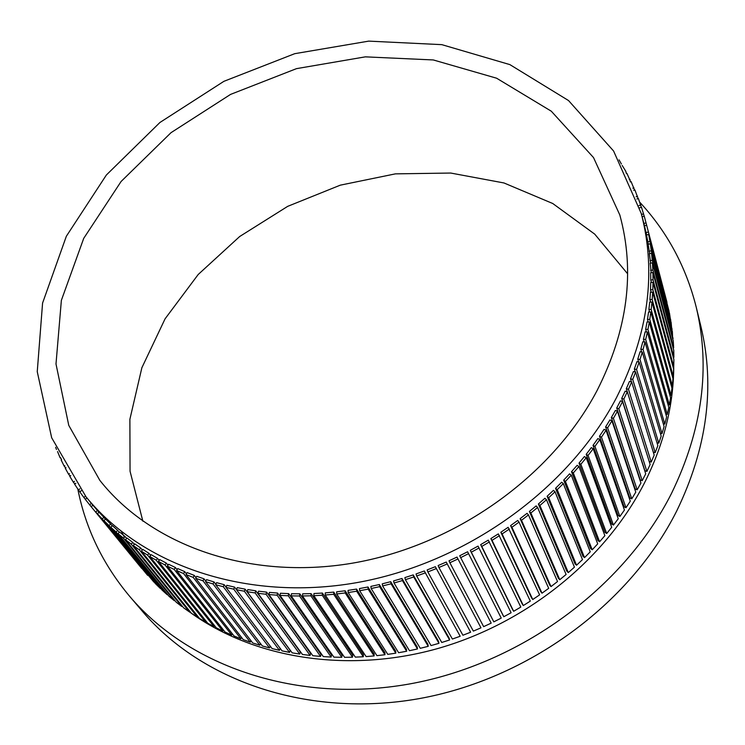 <?xml version="1.0" encoding="UTF-8"?>
<svg xmlns="http://www.w3.org/2000/svg" width="745" height="745" viewBox="0 0 745 745"><rect width="100%" height="100%" fill="white"/><g stroke="black" fill="none" stroke-linecap="round" stroke-linejoin="round"><path stroke-width="1.12" d="M627.635 273.815L594.734 234.144L552.762 203.515L503.965 182.963L450.725 173.045L395.399 173.864L340.307 185.16L287.7 206.346L239.676 236.519L198.207 274.495L165.083 318.813L141.867 367.751L129.881 419.314L130.058 471.278L142.872 521.202M596.968 390.743C627.681 330.147 635.299 271.562 619.821 214.988L593.514 157.567L551.291 111.201L496.617 78.216L433.311 59.954L365.311 56.853L296.491 68.642L230.568 94.401L171.033 132.666L121.109 181.473L83.719 238.353L61.369 300.337L55.996 363.97L68.764 425.358L99.83 480.357C151.421 545.722 249.37 580.467 351.929 563.257C454.394 545.936 551.496 476.958 596.968 390.743M616.45 397.718C648.392 334.263 656.662 272.856 641.259 213.498L613.601 151.021L568.528 100.547L509.869 64.61L441.832 44.653L368.719 41.124L294.741 53.677L223.9 81.326L159.942 122.469L106.367 175.01L66.333 236.277L42.577 303.085L37.25 371.671L51.675 437.781L86.038 496.841C141.932 565.632 246.688 601.792 356.017 582.767C465.243 563.63 568.351 489.651 616.45 397.718M189.453 611.887C252.872 658.152 346.276 673.657 435.816 649.081C525.253 624.236 604.726 560.426 644.248 483.375C663.814 444.56 673.648 405.364 673.75 365.786M673.648 358.783L673.592 357.209M121.528 531.641L124.396 537.247M181.966 606.188L182.963 606.979M640.234 479.92L616.72 407.999L620.473 400.838L622.559 401.583L645.719 473.82L642.209 480.655L640.234 479.92M92.892 505.231L91.384 503.396L89.623 504.793L141.736 568.435M86.038 496.841L91.384 503.396M98.983 512.337L97.474 510.483L95.751 511.945L147.631 575.345L95.751 511.945M91.179 506.675L92.902 505.222L97.474 510.483M105.418 519.228L103.89 517.356L102.205 518.865L153.852 582.031L97.39 513.761L102.205 518.865M97.39 513.761L99.076 512.253L103.89 517.356M112.169 525.877L110.632 523.996L108.994 525.56L160.38 588.503L155.519 583.735L103.937 520.625L108.994 525.56M103.937 520.625L105.576 519.069L110.632 523.996M119.247 532.293L117.691 530.384L116.099 532.005L167.215 594.734L162.131 590.142L110.809 527.255L116.099 532.005M110.809 527.255L112.402 525.644L117.691 530.384M126.631 538.458L125.067 536.53L123.521 538.188L174.33 600.721L169.031 596.307L117.999 533.634L123.521 538.188M117.999 533.634L119.545 531.977L125.067 536.53M134.324 544.371L132.74 542.407L131.25 544.12L181.743 606.458L176.23 602.23L125.495 539.753L131.25 544.12M125.495 539.753L126.995 538.048L132.74 542.407M142.323 550.006L140.712 548.013L139.278 549.763L189.426 611.924L183.708 607.901L133.308 545.61L139.278 549.763M133.308 545.61L134.743 543.859L140.712 548.013M150.602 555.36L148.972 553.33L147.594 555.127L197.378 617.121L191.465 613.303L141.41 551.188L147.594 555.127M141.41 551.188L142.789 549.391L148.972 553.33M159.169 560.436L157.512 558.359L156.189 560.203L205.592 622.047L199.492 618.434L149.801 556.478L156.189 560.203M149.801 556.478L151.123 554.643L157.512 558.359M167.998 565.204L166.321 563.09L165.055 564.971L214.066 626.675L207.771 623.276L158.462 561.469L165.055 564.971M158.462 561.469L159.728 559.597L166.321 563.09M177.096 569.674L175.382 567.504L174.181 569.422L222.774 631.006L216.301 627.83L167.401 566.153L174.181 569.422M167.401 566.153L168.603 564.244L175.382 567.504M186.436 573.836L184.695 571.611L183.559 573.557L231.714 635.029L225.074 632.077L176.593 570.53L183.559 573.557M176.593 570.53L177.738 568.584L184.695 571.611M196.019 577.673L194.249 575.382L193.179 577.366L240.868 638.744L234.07 636.025L186.036 574.581L193.179 577.366M186.036 574.581L187.107 572.598L194.249 575.382M205.834 581.184L204.018 578.828L203.013 580.839L250.236 642.134L243.28 639.657L195.712 578.297L203.013 580.839M195.712 578.297L196.717 576.295L204.018 578.828M215.864 584.369L214.001 581.929L213.07 583.968L259.8 645.198L252.704 642.963L205.611 581.687L213.07 583.968M205.611 581.687L206.542 579.647L214.001 581.929M226.098 587.218L224.189 584.676L223.323 586.743L269.541 647.936L262.315 645.943L215.715 584.723L223.323 586.743M215.715 584.723L216.581 582.655L224.189 584.676M236.519 589.714L234.554 587.079L233.762 589.174L279.459 650.329L272.102 648.588L226.024 587.414L233.762 589.174M226.024 587.414L226.806 585.328L234.554 587.079M289.535 652.378L290.187 650.357L245.086 589.127L244.379 591.232L289.535 652.378L282.066 650.888L236.51 589.742L244.379 591.232M236.51 589.742L237.217 587.637L245.086 589.127M299.76 654.073L300.337 652.043L255.786 590.804L255.153 592.936L299.76 654.073L292.18 652.853L247.163 591.707L255.153 592.936M247.163 591.707L247.796 589.584L255.786 590.804M310.106 655.423L310.609 653.374L266.626 592.117L266.067 594.259L310.106 655.423L302.433 654.455L257.975 593.309L266.067 594.259M257.975 593.309L258.534 591.176L266.626 592.117M320.574 656.41L321.002 654.352L277.587 593.057L277.112 595.208L320.574 656.41L312.816 655.712L268.926 594.547L277.112 595.208M268.926 594.547L269.401 592.396L277.587 593.057M331.143 657.043L331.488 654.976L288.669 593.625L288.278 595.786L331.143 657.043L323.311 656.606L280.008 595.395L288.278 595.786M280.008 595.395L280.399 593.243L288.669 593.625M341.797 657.304L342.067 655.237L299.835 593.821L299.527 595.981L341.797 657.304L333.9 657.146L291.193 595.879L299.527 595.981M291.193 595.879L291.5 593.709L299.835 593.821M352.515 657.211L352.711 655.144L311.093 593.635L310.87 595.804L352.515 657.211L344.572 657.323L302.47 595.972L310.87 595.804M302.47 595.972L302.694 593.802L311.093 593.635M363.299 656.755L363.411 654.678L322.408 593.067L322.268 595.236L363.299 656.755L355.318 657.127L313.822 595.693L322.268 595.236M313.822 595.693L313.971 593.523L322.408 593.067M374.12 655.926L374.148 653.859L333.769 592.117L333.713 594.277L374.12 655.926L366.102 656.568L325.239 595.022L333.713 594.277M325.239 595.022L325.295 592.862L333.769 592.117M384.96 654.734L384.914 652.667L345.168 590.785L345.196 592.946L384.96 654.734L376.933 655.647L336.693 593.97L345.196 592.946M336.693 593.97L336.666 591.809L345.168 590.785M395.809 653.169L395.688 651.121L356.566 589.081L356.687 591.223L395.809 653.169L387.782 654.361L348.176 592.536L356.687 591.223M348.176 592.536L348.064 590.385L356.566 589.081M406.658 651.251L406.444 649.202L367.974 586.986L368.179 589.127L406.658 651.251L398.631 652.704L359.667 590.72L368.179 589.127M359.667 590.72L359.472 588.578L367.974 586.986M417.479 648.96L417.191 646.939L379.354 584.527L379.643 586.65L417.479 648.96L409.471 650.692L371.159 588.522L379.643 586.65M371.159 588.522L370.87 586.399L379.354 584.527M428.254 646.315L427.891 644.304L390.697 581.687L391.069 583.791L428.254 646.315L420.282 648.308L382.613 585.943L391.069 583.791M382.613 585.943L382.25 583.838L390.697 581.687M438.982 643.317L438.526 641.324L401.983 578.483L402.449 580.56L438.982 643.317L431.048 645.57L394.031 582.99L402.449 580.56M394.031 582.99L393.584 580.904L401.983 578.483M449.626 639.964L449.095 637.999L413.205 574.907L413.745 576.965L449.626 639.964L441.757 642.479L405.392 579.666L413.745 576.965M405.392 579.666L404.852 577.608L413.205 574.907M460.187 636.258L424.333 570.977L460.187 636.258L452.383 639.033L416.669 575.969L424.957 573.007M416.669 575.969L416.045 573.948L424.333 570.977M470.644 632.216L435.35 566.694L470.644 632.216L462.915 635.243L427.853 571.918L436.058 568.686M427.853 571.918L427.146 569.916L435.35 566.694M480.981 627.839L446.246 562.056L480.981 627.839L473.345 631.108L438.926 567.504L447.037 564.012M438.926 567.504L438.135 565.539L446.246 562.056M491.188 623.127L457.002 557.074L491.188 623.127L483.645 626.647L449.868 562.745L457.877 559.001M449.868 562.745L449.002 560.817L457.002 557.074M501.236 618.089L467.599 551.756L501.236 618.089L493.814 621.851L460.671 557.642L468.558 553.647M460.671 557.642L459.721 555.751L467.599 551.756M502.828 614.951L470.272 550.35L478.029 546.113L511.117 612.735L503.816 616.73L502.828 614.951M512.597 609.559L480.655 544.623L488.273 540.153L520.82 607.073L513.65 611.291L512.597 609.559M522.171 603.869L490.843 538.588L498.312 533.886L530.319 601.113L523.307 605.555L522.171 603.869M531.558 597.881L500.826 532.237L508.127 527.311L539.613 594.864L532.759 599.52L531.558 597.881M540.73 591.605L510.586 525.597L517.71 520.457L519.042 522.105L548.693 588.336L541.997 593.197L540.73 591.605M549.67 585.048L520.112 518.66L527.05 513.314L528.456 514.916L557.521 581.538L551.011 586.594L549.67 585.048M558.378 578.232L529.388 511.461L536.121 505.911L537.592 507.457L566.107 574.47L559.774 579.722L558.378 578.232M566.833 571.164L538.393 503.993L544.921 498.256L546.467 499.737L574.432 567.159L568.295 572.598L566.833 571.164M575.028 563.844L547.119 496.263L553.442 490.35L555.044 491.775L582.478 559.616L576.546 565.222L575.028 563.844M582.953 556.301L555.565 488.301L561.655 482.22L563.322 483.579L590.245 551.84L584.527 557.614L582.953 556.301M590.58 548.525L563.695 480.115L569.562 473.867L571.285 475.17L597.714 543.859L592.219 549.791L590.58 548.525M597.918 540.544L571.527 471.706L577.142 465.308L578.921 466.547L604.875 535.664L599.604 541.745L597.918 540.544M604.949 532.377L579.023 463.101L584.397 456.564L586.231 457.728L611.729 527.292L606.691 533.513L604.949 532.377M611.673 524.014L586.194 454.31L591.316 447.643L593.197 448.741L618.248 518.743L613.452 525.085L611.673 524.014M618.061 515.484L593.02 445.342L597.872 438.554L599.8 439.578L624.44 510.027L619.887 516.49L618.061 515.484M624.124 506.796L599.492 436.207L604.083 429.306L606.048 430.275L630.289 501.161L625.986 507.736L624.124 506.796M629.842 497.967L605.601 426.932L609.922 419.938L611.934 420.823L635.783 492.166L631.751 498.843L629.842 497.967M635.215 488.999L611.347 417.526L615.389 410.439L617.437 411.259L640.933 483.049L637.161 489.81L635.215 488.999M644.9 470.738L621.712 398.379L625.185 391.144L627.299 391.814L650.143 464.498L646.902 471.408L644.9 470.738M649.202 461.462L626.322 388.657L629.497 381.365L631.648 381.971L654.194 455.093L651.232 462.058L649.202 461.462M631.471 381.924L630.531 378.87L633.418 371.531L635.597 372.053L657.872 445.622L655.19 452.634L653.29 452.15M635.252 371.978L634.358 369.017L636.947 361.642L639.145 362.098L661.178 436.104L658.766 443.154L657.006 442.763M638.642 361.996L637.785 359.118L640.076 351.724L642.292 352.106L664.102 426.54L661.979 433.618L660.349 433.32M641.631 351.994L640.812 349.191L642.805 341.778L645.04 342.085L666.645 416.949L664.801 424.054L663.311 423.831M644.229 341.974L643.438 339.245L645.133 331.832L647.377 332.065L668.805 407.357L667.241 414.462L665.881 414.304M646.418 331.963L645.664 329.299L647.06 321.896L649.314 322.054L670.584 397.756L669.308 404.861L668.069 404.758M648.215 321.97L647.48 319.363L648.578 311.969L650.841 312.062L671.981 388.173L670.984 395.26L669.867 395.204M649.612 312.015L648.904 309.454L649.696 302.088L651.968 302.107L672.996 378.618L672.279 385.687L671.282 385.668M650.618 302.097L649.919 299.574L650.422 292.254L652.685 292.198L673.629 369.101L673.191 376.141L672.316 376.151M651.214 292.226L650.534 289.758L650.739 282.476L653.002 282.346L673.88 359.639L673.731 366.633L672.968 366.67M651.419 282.439L650.757 279.999L650.664 272.772L652.918 272.577L673.75 350.243L673.88 357.19L673.229 357.237M651.232 272.726L650.189 263.153L652.443 262.892L673.257 340.921L673.657 347.813L673.117 347.868M650.646 263.097L649.333 253.635L651.577 253.3L672.381 331.693L672.633 338.575M649.687 253.579L648.094 244.23L650.32 243.829L671.143 322.557L671.767 329.365M648.336 244.183L646.464 234.945L648.671 234.479L669.541 313.543L670.537 320.248M646.604 234.908L644.462 225.791L646.651 225.26L668.936 311.252M644.5 225.772L641.259 213.498M77.787 488.962C85.656 528.661 102.959 564.477 129.723 596.41C189.593 666.961 297.73 703.755 408.949 684.068C520.066 664.233 623.612 588.289 671.441 493.535C702.395 429.921 710.665 367.844 696.258 307.294C686.098 266.878 667.25 231.835 639.704 202.165M129.723 596.41L142.667 611.608C201.997 681.507 308.747 718.031 418.336 698.773C527.814 679.365 629.702 604.54 676.73 510.94C707.154 448.099 715.237 386.683 700.971 326.692L696.258 307.294M619.021 159.84L621.386 163.993M622.187 165.465L625.772 171.257L626.396 173.576M626.377 173.585L626.908 173.352L630.643 181.724M629.264 179.731L630.028 179.396M630.223 181.892L631.071 181.547L634.554 190.068M632.859 188.168L633.939 187.74M633.734 190.366L634.898 189.938L638.12 198.598M636.109 196.782L637.506 196.27M636.882 199.017L638.372 198.515L641.333 207.315M638.996 205.555L640.719 204.977M639.676 207.818L641.501 207.268L644.192 216.199M641.519 214.476L643.578 213.852M642.125 216.767L644.257 216.19L666.989 302.368M643.894 223.481L646.064 222.885M646.651 225.26L669.066 311.214M645.99 232.598L648.187 232.067M648.671 234.479L649.929 241.389L670.761 320.201M647.712 241.855L649.929 241.389M650.32 243.829L651.288 250.832L672.092 329.309M649.053 251.233L651.288 250.832M651.577 253.3L652.257 260.387L673.061 338.509M650.013 260.722L652.257 260.387M652.443 262.892L652.834 270.053L673.657 347.813M650.581 270.314L652.834 270.053M652.918 272.577L653.02 279.803L673.88 357.19M650.757 279.999L653.02 279.803M653.002 282.346L652.806 289.628L673.731 366.633M650.534 289.758L652.806 289.628M652.685 292.198L652.192 299.527L673.191 376.141M649.919 299.574L652.192 299.527M651.968 302.107L651.167 309.473L672.279 385.687M648.904 309.454L651.167 309.473M650.841 312.062L649.752 319.456L670.984 395.26M647.48 319.363L649.752 319.456M649.314 322.054L647.917 329.467L669.308 404.861M645.664 329.299L647.917 329.467M647.377 332.065L645.682 339.487L667.241 414.462M643.438 339.245L645.682 339.487M645.04 342.085L643.047 349.498L664.801 424.054M640.812 349.191L643.047 349.498M642.292 352.106L640.002 359.5L661.979 433.618M637.785 359.118L640.002 359.5M639.145 362.098L636.556 369.473L658.766 443.154M634.358 369.017L636.556 369.473M635.597 372.053L632.71 379.401L655.19 452.634M630.531 378.87L632.71 379.401M631.648 381.971L628.463 389.262L651.232 462.058M626.322 388.657L628.463 389.262M627.299 391.814L623.826 399.05L646.902 471.408M621.712 398.379L623.826 399.05M622.559 401.583L618.806 408.754L642.209 480.655M616.72 407.999L618.806 408.754M617.437 411.259L613.396 418.355L637.161 489.81M611.347 417.526L613.396 418.355M611.934 420.823L607.613 427.835L631.751 498.843M605.601 426.932L607.613 427.835M606.048 430.275L601.457 437.175L625.986 507.736M599.492 436.207L601.457 437.175M599.8 439.578L594.948 446.376L619.887 516.49M593.02 445.342L594.948 446.376M593.197 448.741L588.075 455.409L613.452 525.085M586.194 454.31L588.075 455.409M586.231 457.728L580.858 464.275L606.691 533.513M579.023 463.101L580.858 464.275M578.921 466.547L573.296 472.945L599.604 541.745M571.527 471.706L573.296 472.945M571.285 475.17L565.418 481.419L592.219 549.791M563.695 480.115L565.418 481.419M563.322 483.579L557.223 489.67L584.527 557.614M555.565 488.301L557.223 489.67M555.044 491.775L548.72 497.697L576.546 565.222M547.119 496.263L548.72 497.697M546.467 499.737L539.929 505.473L568.295 572.598M538.393 503.993L539.929 505.473M537.592 507.457L530.85 513.007L559.774 579.722M529.388 511.461L530.85 513.007M528.456 514.916L521.509 520.271L551.011 586.594M520.112 518.66L521.509 520.271M519.042 522.105L511.917 527.255L541.997 593.197M510.586 525.597L511.917 527.255M509.384 529.015L502.083 533.951L532.759 599.52M500.826 532.237L502.083 533.951M499.495 535.636L492.035 540.339L523.307 605.555M490.843 538.588L492.035 540.339M489.381 541.95L481.764 546.43L513.65 611.291M480.655 544.623L481.764 546.43M479.063 547.957L471.306 552.194L503.816 616.73M470.272 550.35L471.306 552.194M279.459 650.329L280.176 648.355M269.541 647.936L270.267 646.139M259.8 645.198L260.517 643.578M250.236 642.134L250.944 640.672M240.868 638.744L241.557 637.431M231.714 635.029L232.375 633.865M222.774 631.006L223.407 629.972M214.066 626.675L214.662 625.763M205.592 622.047L206.16 621.255M197.378 617.121L197.9 616.441M189.426 611.924L189.891 611.347M181.743 606.458L182.153 605.974M89.623 504.793L85.312 499.374L86.997 498.023M85.507 496.189L83.84 497.436L85.377 499.318M83.84 497.436L79.78 491.858L81.252 490.759M79.827 488.869L78.393 489.875L79.929 491.747M78.393 489.875L74.593 484.157L75.822 483.291M74.491 481.344L73.299 482.127L74.826 483.999M73.299 482.127L69.76 476.279L70.738 475.627M69.49 473.624L68.559 474.202L70.077 476.064M68.559 474.202L65.271 468.223L65.998 467.776M64.824 465.718L64.172 466.109L65.69 467.972M64.172 466.109L61.155 460.01L61.602 459.749M60.522 457.644L61.462 459.479M60.14 457.849L57.551 451.563M56.462 449.459L55.624 447.307"/></g></svg>
